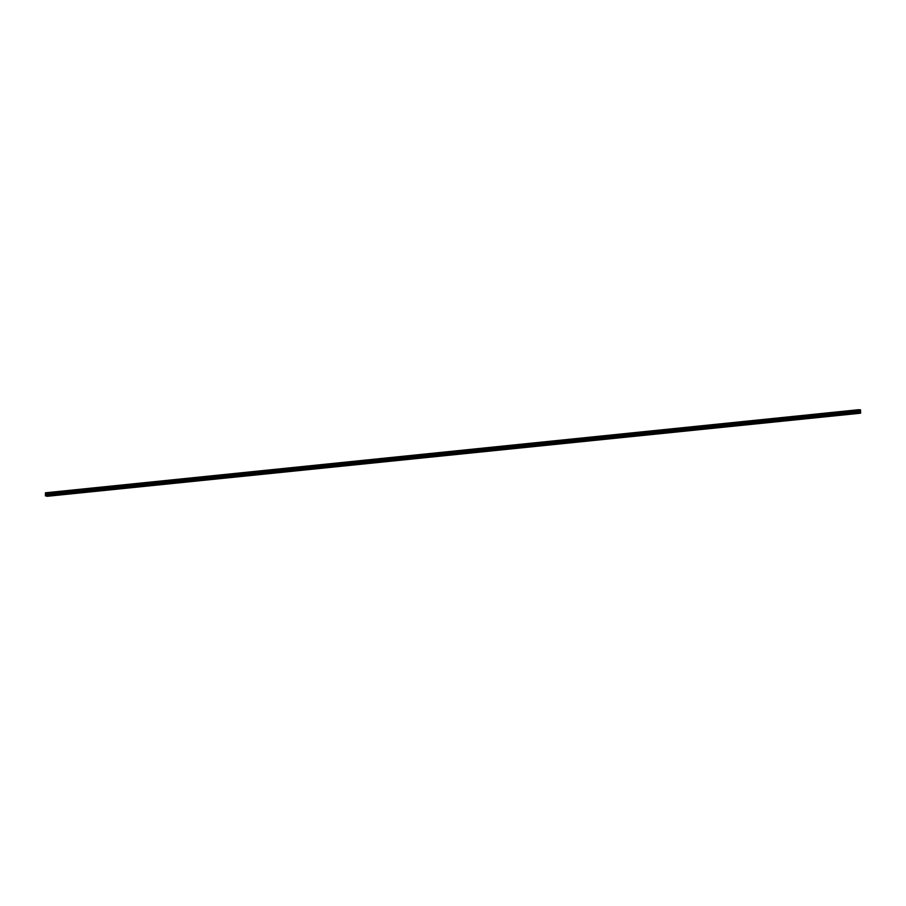 <?xml version="1.0" encoding="UTF-8"?>
<svg xmlns="http://www.w3.org/2000/svg" width="906" height="906" viewBox="0 0 906 906"><rect width="100%" height="100%" fill="white"/><g stroke="black" fill="none" stroke-linecap="round" stroke-linejoin="round"><path stroke-width="1.36" d="M46.365 494.178L46.41 494.903L46.365 494.178M45.719 495.435L45.572 493.521L45.719 495.435M47.112 495.514L47.282 496.284L45.413 495.831L45.47 492.796L46.24 493.917L47.123 492.909L47.237 495.503M860.496 411.936L860.53 413.204L47.305 496.284L860.53 413.204M858.718 409.716L45.47 492.796L859.296 409.852M859.873 409.784L860.553 411.098L47.316 494.178M859.998 411.154L860.077 411.981M860.507 411.936L47.259 495.027L860.507 411.936M46.081 495.288L46.942 495.967L45.934 495.899L46.659 495.231M860.7 412.876L47.452 495.967M859.216 409.739L45.968 492.83M46.886 493.249L45.764 493.362M46.75 493.679L46.013 493.759M859.885 409.784L46.648 492.875L859.885 409.784M860.372 409.818L47.123 492.909M860.587 410.169L47.338 493.26M860.621 410.962L47.372 494.053M859.987 411.29L46.738 494.37M859.998 411.675L46.761 494.755M860.575 411.936L47.338 495.027M860.666 412.083L47.418 495.163M46.874 495.548L45.866 495.65M47.01 495.786L45.934 495.899M860.553 411.098L47.305 494.178"/></g></svg>
